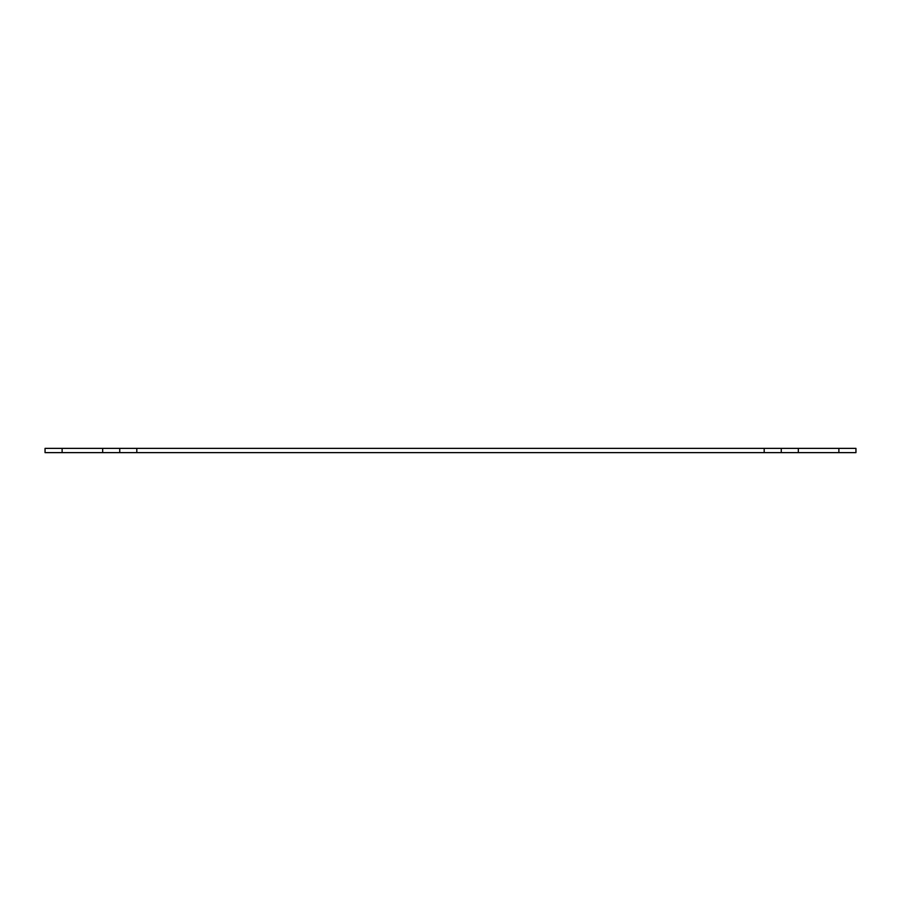 <?xml version="1.0" encoding="UTF-8"?>
<svg xmlns="http://www.w3.org/2000/svg" width="901" height="901" viewBox="0 0 901 901"><rect width="100%" height="100%" fill="white"/><g stroke="black" fill="none" stroke-linecap="round" stroke-linejoin="round"><path stroke-width="1.35" d="M855.95 448.371L855.95 452.629L838.876 452.629L838.876 448.371L855.95 448.371M62.124 448.371L62.124 452.629L45.05 452.629L45.05 448.371L136.806 448.371L136.806 452.629L102.669 452.629L102.669 448.371M764.194 452.629L764.194 448.371L798.331 448.371L798.331 452.629L136.806 452.629M764.194 448.371L136.806 448.371M798.331 448.371L838.876 448.371M62.124 452.629L102.669 452.629M798.331 452.629L838.876 452.629M119.743 452.629L119.743 448.371M781.257 448.371L781.257 452.629"/></g></svg>
